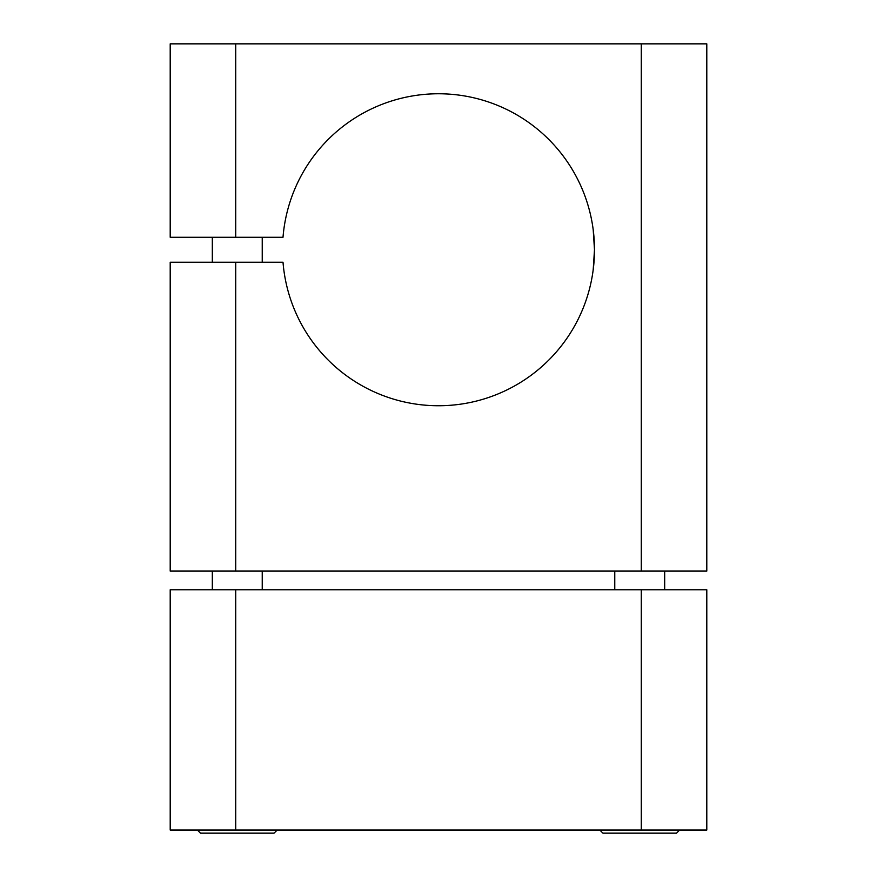 <?xml version="1.0" encoding="UTF-8"?>
<svg xmlns="http://www.w3.org/2000/svg" width="877" height="877" viewBox="0 0 877 877"><rect width="100%" height="100%" fill="white"/><g stroke="black" fill="none" stroke-linecap="round" stroke-linejoin="round"><path stroke-width="1.32" d="M593.214 269.645L594.485 249.759L593.214 229.862L594.485 249.759L593.225 269.579M594.453 252.993L593.159 270.028M283.008 262.234A155.985 155.985 0 0 0 520.072 382.712A155.985 155.985 0 0 0 520.072 116.794A155.985 155.985 0 0 0 283.008 237.272L170.204 237.272L170.204 43.85L706.796 43.85L706.796 571.091L170.204 571.091L170.204 262.234L283.008 262.234M594.431 245.637L594.299 242.019M594.288 241.931L594.08 238.522M593.828 235.42L593.345 230.936M621.004 833.15L658.441 833.15M602.916 833.15L599.791 830.026L602.916 833.15L676.54 833.15L679.653 830.026L676.54 833.15M170.204 589.804L706.796 589.804L706.796 830.026L170.204 830.026L170.204 589.804M274.084 833.15L277.209 830.026L274.084 833.15L200.46 833.15L197.347 830.026M641.284 43.85L641.284 571.091M235.716 262.234L235.716 571.091M235.716 43.85L235.716 237.272M235.716 589.804L235.716 830.026M641.284 589.804L641.284 830.026M614.766 571.091L614.766 589.804M664.678 571.091L664.678 589.804M262.234 589.804L262.234 571.091M212.322 589.804L212.322 571.091M262.234 262.234L262.234 237.272M212.322 262.234L212.322 237.272"/></g></svg>
